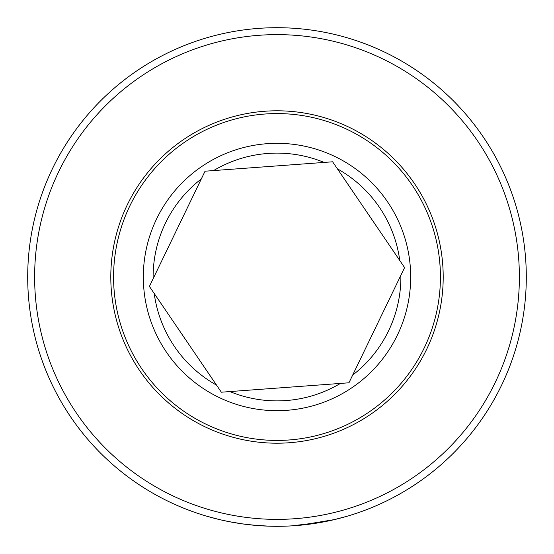 <?xml version="1.0" encoding="UTF-8"?>
<svg xmlns="http://www.w3.org/2000/svg" width="554" height="554" viewBox="0 0 554 554"><rect width="100%" height="100%" fill="white"/><g stroke="black" fill="none" stroke-linecap="round" stroke-linejoin="round"><path stroke-width="0.83" d="M277 27.7A249.3 249.3 0 0 1 526.3 277A249.3 249.3 0 0 1 277 526.3A249.3 249.3 0 0 1 27.7 277A249.3 249.3 0 0 1 277 27.7M301.369 525.109L306.341 524.569M324.949 521.646L331.327 520.31M331.853 520.192L321.971 522.207L291.951 525.85M319.575 522.637L321.064 522.374M333.383 519.839L335.98 519.223M338.854 518.502L341.216 517.886M347.199 516.21L334.533 519.569L300.503 525.192M296.438 525.538L292.311 525.829M288.315 526.044L283.877 526.203M277 34.625A242.375 242.375 0 0 1 519.375 277A242.375 242.375 0 0 1 277 519.375A242.375 242.375 0 0 1 34.625 277A242.375 242.375 0 0 1 277 34.625M218.484 519.333L206.289 516.065M207.238 516.342L208.484 516.702M210.021 517.131L213.595 518.101M214.266 518.281L219.495 519.576M262.596 525.885L263.773 525.947M274.923 526.293L277 526.3M256.474 525.455L241.842 523.807M240.976 523.682L231.343 522.083M228.982 521.633L220.935 519.915M223.733 520.545L231.78 522.166M241.814 523.807L255.332 525.358M227.078 521.252L228.601 521.556M228.767 521.591L242.417 523.89M254.508 525.282L269.59 526.189M332.649 161.796L205.049 171.207L149.407 286.411L221.351 392.204L348.951 382.793L400.874 275.296L404.593 267.589L332.622 161.796A127.926 127.926 0 0 1 332.663 161.816M291.543 442.563A166.2 166.2 0 0 0 442.563 262.457A166.2 166.2 0 0 0 262.457 111.437A166.2 166.2 0 0 0 111.437 291.543A166.2 166.2 0 0 0 291.543 442.563M291.3 439.8A163.43 163.43 0 0 0 439.8 262.7A163.43 163.43 0 0 0 262.7 114.2A163.43 163.43 0 0 0 114.2 291.3A163.43 163.43 0 0 0 291.3 439.8M229.889 391.574A123.881 123.881 0 0 0 340.412 383.423M265.304 143.832A133.68 133.68 0 0 1 410.168 265.304A133.68 133.68 0 0 1 288.696 410.168A133.68 133.68 0 0 1 143.832 288.696A133.68 133.68 0 0 1 265.304 143.832M324.111 162.426A123.881 123.881 0 0 0 213.588 170.577M399.78 260.512A123.881 123.881 0 0 0 337.455 168.873M352.669 375.086A123.881 123.881 0 0 0 400.874 275.296M201.331 178.914A123.881 123.881 0 0 0 153.126 278.704M154.22 293.488A123.881 123.881 0 0 0 216.545 385.127"/></g></svg>
